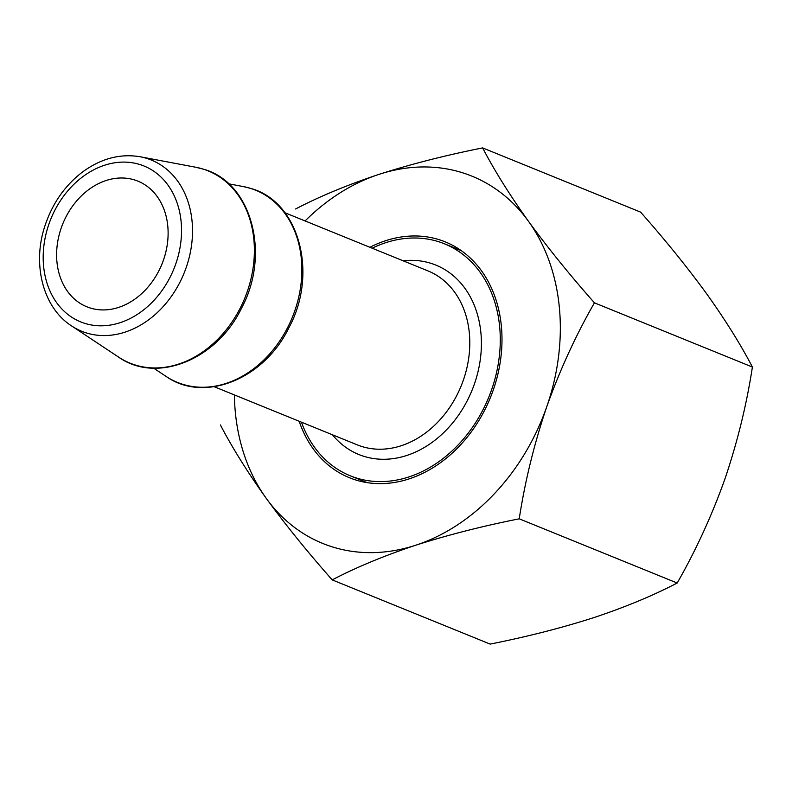 <?xml version="1.0" encoding="UTF-8"?>
<svg xmlns="http://www.w3.org/2000/svg" width="792" height="792" viewBox="0 0 792 792"><rect width="100%" height="100%" fill="white"/><g stroke="black" fill="none" stroke-linecap="round" stroke-linejoin="round"><path stroke-width="1.19" d="M706.573 293.674C687.278 267.231 665.29 240.045 640.589 212.117L482.635 147.906C494.455 170.587 509.731 195.04 528.462 221.275C547.757 247.718 569.745 274.903 594.436 302.831L752.4 367.043C740.579 344.362 725.304 319.899 706.573 293.674M594.436 302.831C575.794 335.363 559.904 369.993 546.757 406.732C534.224 443.688 525.047 481.051 519.225 518.819C482.259 526.175 447.728 534.986 415.642 545.252C384.15 555.746 356.331 567.29 332.204 579.883L490.159 644.094C527.135 636.738 561.657 627.927 593.752 617.651C625.244 607.157 653.053 595.614 677.19 583.031C695.831 550.499 711.721 515.869 724.868 479.13C737.402 442.164 746.589 404.801 752.4 367.043M295.604 208.969C319.711 196.386 347.52 184.843 379.041 174.349C411.117 164.083 445.648 155.272 482.635 147.906M332.204 579.883C307.514 551.974 285.516 524.789 266.221 498.326C247.51 472.121 232.234 447.658 220.394 424.957M519.225 518.819L677.19 583.031M234.373 394.911A198.228 156.42 -67.9 0 0 266.221 498.326A198.228 156.42 -67.9 0 0 415.642 545.252A198.228 156.42 -67.9 0 0 546.757 406.732A198.228 156.42 -67.9 0 0 528.462 221.275A198.228 156.42 -67.9 0 0 379.041 174.349A198.228 156.42 -67.9 0 0 305.088 220.938M299.168 421.255A127.284 100.436 -67.9 0 0 349.411 477.715A127.284 100.436 -67.9 0 0 490.387 397.624A127.284 100.436 -67.9 0 0 445.272 241.887A127.284 100.436 -67.9 0 0 439.164 239.689A127.284 100.436 -67.9 0 0 369.884 247.282M134.65 179.972A67.815 53.509 -67.9 0 0 61.994 225.849A67.815 53.509 -67.9 0 0 86.833 306.781A67.815 53.509 -67.9 0 0 161.934 264.112A67.815 53.509 -67.9 0 0 137.897 181.14A67.815 53.509 -67.9 0 0 134.65 179.972M301.455 422.176A125.195 98.792 -67.9 0 0 350.193 475.774A125.195 98.792 -67.9 0 0 488.862 397A125.195 98.792 -67.9 0 0 444.48 243.817A125.195 98.792 -67.9 0 0 438.481 241.659A125.195 98.792 -67.9 0 0 372.171 248.213M140.016 164.568A84.13 66.389 -67.9 0 0 43.619 266.409A84.13 66.389 -67.9 0 0 153.46 300.911A84.13 66.389 -67.9 0 0 140.016 164.568M146.906 158.45A92.416 72.923 -67.9 0 0 140.243 156.776C120.226 153.391 100.93 158.499 82.378 172.102C64.36 185.971 51.708 204.435 44.421 227.492C32.234 265.706 43.56 308.029 71.518 325.868A92.416 72.923 -67.9 0 0 182.388 277.101A92.416 72.923 -67.9 0 0 146.906 158.45M203.168 169.102A103.752 81.873 -67.9 0 0 195.693 167.231L203.346 169.151C251.401 182.14 270.973 253.816 241.491 308.266C216.592 360.103 156.361 384.051 118.533 357.063A103.752 81.873 -67.9 0 0 242.995 302.316A103.752 81.873 -67.9 0 0 203.168 169.102M250.658 188.417A103.752 81.873 -67.9 0 0 243.184 186.546L250.836 188.456C298.891 201.445 318.473 273.131 288.991 327.571C264.092 379.408 203.851 403.356 166.023 376.368A103.752 81.873 -67.9 0 0 290.496 321.621A103.752 81.873 -67.9 0 0 250.658 188.417M214.196 386.714L357.232 444.857A93.892 74.092 -67.9 0 0 461.231 385.773A93.892 74.092 -67.9 0 0 427.947 270.884L284.912 212.741M332.402 434.758A102.237 80.675 -67.9 0 0 464.429 405.87A102.237 80.675 -67.9 0 0 430.937 263.32A102.237 80.675 -67.9 0 0 403.118 260.796M71.518 325.868L118.533 357.063M140.243 156.776L195.693 167.231M153.678 368.181L166.023 376.368M228.631 183.793L243.184 186.546M461.261 250.638L444.48 243.817M366.973 482.595L350.193 475.774"/></g></svg>

